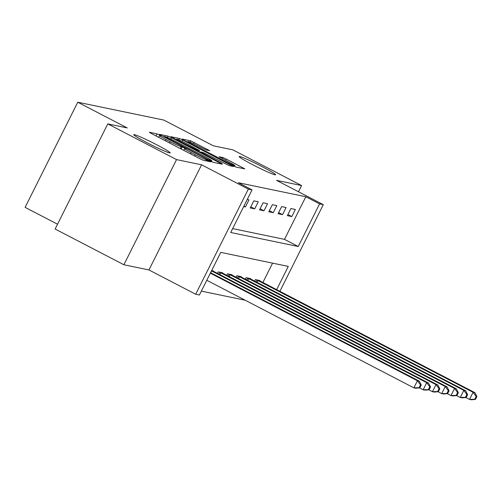 <?xml version="1.0" encoding="UTF-8"?>
<svg xmlns="http://www.w3.org/2000/svg" width="502" height="502" viewBox="0 0 502 502"><rect width="100%" height="100%" fill="white"/><g stroke="black" fill="none" stroke-linecap="round" stroke-linejoin="round"><path stroke-width="0.75" d="M159.454 134.931L157.051 133.846L149.314 132.239L151.284 133.488L199.878 158.732L203.304 160.289L211.047 161.895L206.266 159.724A10.002 0.627 26.6 0 1 195.297 154.748L191.243 152.646A10.002 0.627 26.6 0 1 184.636 148.648A10.002 0.627 26.6 0 1 184.937 148.642L186.004 148.849L184.56 147.977L181.159 146.678A10.002 0.627 26.6 0 1 170.191 141.708L166.137 139.606A10.002 0.627 26.6 0 1 159.523 135.609A10.002 0.627 26.6 0 1 159.831 135.603L160.897 135.804L159.454 134.931M252.625 164.675A20.381 1.28 26.6 0 0 275.604 174.784A20.381 1.28 26.6 0 0 262.126 166.645A20.381 1.28 26.6 0 0 239.153 156.536A20.381 1.28 26.6 0 0 252.625 164.675M147.243 142.806A20.381 1.28 26.6 0 0 170.216 152.915A20.381 1.28 26.6 0 0 156.743 144.777A20.381 1.28 26.6 0 0 133.77 134.661A20.381 1.28 26.6 0 0 147.243 142.806M209.761 150.719L190.729 140.836L182.132 139.048L184.102 140.303L236.122 167.097L244.813 168.879L226.283 159.078L222.85 157.521L219.079 156.762L229.314 162.253A8.358 0.527 26.6 0 1 234.842 165.591A8.358 0.527 26.6 0 1 225.417 161.443L193.421 144.827A8.358 0.527 26.6 0 1 187.892 141.482A8.358 0.527 26.6 0 1 197.317 145.63L206.084 149.954L209.761 150.719M232.652 228.605L284.49 239.366L305.837 196.74L319.592 203.881L323.301 204.653L279.884 291.348M107.779 123.887L176.535 159.605L123.887 264.755L55.126 229.031L107.779 123.887L127.257 127.935L77.754 102.213L163.84 120.085L213.35 145.8L232.834 149.841L301.589 185.558L276.546 180.362L323.301 204.653M123.887 264.755L148.931 269.95L201.584 164.807L176.535 159.605M201.584 164.807L248.339 189.097L252.054 189.863L230.707 232.489L298.244 246.507L319.592 203.881M305.837 196.74L238.299 182.722L252.054 189.863M171.496 137.686L168.07 136.13L159.473 134.348L161.443 135.596L210.043 160.841L213.469 162.397L222.16 164.179L171.496 137.686L170.812 139.054M170.805 136.701L179.396 138.483L182.828 140.033L233.486 166.526L229.715 165.767L226.283 164.21L203.147 152.42L200.612 151.918L202.682 153.166L222.179 163.614L170.762 136.776M298.489 191.764L301.589 185.558M243.683 206.579L245.422 206.943L248.979 199.84L247.241 199.476M250.247 207.947L254.702 208.87L258.26 201.766L253.805 200.838L250.247 207.947M259.528 209.867L263.977 210.796L267.535 203.686L263.086 202.764L259.528 209.867M268.802 211.794L273.257 212.716L276.815 205.613L272.36 204.69L268.802 211.794M278.077 213.72L282.532 214.643L286.09 207.539L281.635 206.617L278.077 213.72M287.357 215.647L291.813 216.569L295.364 209.466L290.915 208.543L287.357 215.647M201.346 291.122L245.189 300.221M262.879 282.519L272.586 263.142M213.243 271.205L213.406 270.879L211.662 270.522M217.473 273.402L218.232 271.883L222.681 272.806L222.524 273.126M226.747 275.322L227.506 273.81L231.962 274.732L231.798 275.052M236.028 277.248L236.787 275.736L241.236 276.658L241.079 276.978M245.302 279.175L246.062 277.656L250.517 278.585L250.354 278.905M254.577 281.101L255.336 279.583L259.791 280.511L259.628 280.831M77.754 102.213L25.1 207.357L57.542 224.212M276.633 289.66L288.28 266.399L220.748 252.38L199.401 295.007L195.692 294.241L248.339 189.097M148.931 269.95L195.692 294.241M284.49 239.366L298.244 246.507M245.422 206.943L243.897 206.153M254.702 208.87L250.799 206.843M263.977 210.796L260.08 208.769M273.257 212.716L269.354 210.689M282.532 214.643L278.629 212.616M291.813 216.569L287.91 214.542M164.054 136.475L208.092 159.51L211.549 160.816A10.002 0.627 26.6 0 0 211.85 160.809A10.002 0.627 26.6 0 0 205.236 156.812L176.083 141.671A10.002 0.627 26.6 0 0 165.114 136.695L164.054 136.475M186.129 143.352A8.358 0.527 26.6 0 0 176.704 139.205A8.358 0.527 26.6 0 0 182.232 142.543L196.928 149.954L199.463 150.456L186.129 143.352M419.816 387.845L421.241 385.003L420.494 384.846L419.07 387.688L419.816 387.845L415.731 388.234L413.874 387.845L417.432 380.742L419.289 381.131L210.57 272.705M206.78 280.273L413.874 387.845L419.07 387.688M210.338 273.163L417.432 380.742L420.494 384.846M419.289 381.131L421.241 385.003M429.091 389.772L430.515 386.929L429.775 386.772L428.35 389.615L429.091 389.772L425.006 390.161L423.148 389.772L426.706 382.668L428.564 383.051L212.202 270.634M419.496 387.877L423.148 389.772L428.35 389.615M211.486 270.873L426.706 382.668L429.775 386.772M428.564 383.051L430.515 386.929M438.371 391.692L439.79 388.855L439.049 388.699L437.625 391.541L438.371 391.692L434.28 392.081L432.429 391.698L435.987 384.595L437.838 384.978L221.476 272.555M428.771 389.797L432.429 391.698L437.625 391.541M219.437 272.134L435.987 384.595L439.049 388.699M437.838 384.978L439.79 388.855M447.646 393.618L449.07 390.776L448.324 390.625L446.906 393.468L447.646 393.618L443.561 394.007L441.704 393.624L445.261 386.521L447.119 386.904L230.751 274.481M438.051 391.723L441.704 393.624L446.906 393.468M228.717 274.061L445.261 386.521L448.324 390.625M447.119 386.904L449.07 390.776M456.92 395.545L458.345 392.702L457.604 392.551L456.18 395.394L456.92 395.545L452.835 395.934L450.984 395.551L454.536 388.448L456.393 388.83L240.031 276.407M447.326 393.65L450.984 395.551L456.18 395.394M237.992 275.987L454.536 388.448L457.604 392.551M456.393 388.83L458.345 392.702M466.201 397.471L467.626 394.628L466.879 394.472L465.461 397.314L466.201 397.471L462.116 397.86L460.259 397.477L463.817 390.368L465.674 390.757L249.306 278.334M456.6 395.576L460.259 397.477L465.461 397.314M247.266 277.907L463.817 390.368L466.879 394.472M465.674 390.757L467.626 394.628M475.476 399.397L476.9 396.555L476.16 396.398L474.735 399.241L475.476 399.397L471.391 399.787L469.533 399.397L473.091 392.294L474.948 392.683L258.586 280.26M465.881 397.502L469.533 399.397L474.735 399.241M256.547 279.834L473.091 392.294L476.16 396.398M474.948 392.683L476.9 396.555M156.003 135.942L157.051 133.846M206.73 160.998L207.27 159.931M181.109 148.981L182.157 146.885M165.503 140.874L166.137 139.606M169.55 142.976L170.191 141.708M180.231 148.529L181.159 146.678M190.609 153.919L191.243 152.646M194.657 156.022L195.297 154.748M205.732 160.791L206.266 159.724M219.713 163.69L220.096 162.93M167.379 137.517L168.07 136.13M210.3 160.979L210.489 160.596M211.235 161.443L211.549 160.816M178.725 139.826L179.396 138.483M182.157 141.376L182.828 140.033M231.039 166.043L231.422 165.277M196.715 150.387L196.928 149.954M198.848 151.497L199.369 150.456M222.304 158.613L222.85 157.521M225.643 160.345L226.283 159.078M242.366 168.39L242.748 167.63M190.057 142.166L190.729 140.836M193.483 143.723L194.155 142.386M207.408 150.23L207.79 149.47M210.708 272.781L211.624 270.942M218.91 274.148L219.826 272.322M219.983 274.707L220.905 272.868M228.19 276.075L229.1 274.249M229.263 276.627L230.18 274.795M237.465 277.995L238.381 276.175M238.538 278.554L239.46 276.715M246.739 279.921L247.655 278.095M247.819 280.48L248.735 278.641M256.02 281.848L256.93 280.022M257.093 282.406L258.015 280.568M158.67 137.322L159.523 135.609M183.776 150.368L184.636 148.648M163.815 136.826L163.991 136.481M211.474 161.556L211.85 160.809M200.417 152.307L200.612 151.918M176.39 139.826L176.704 139.205M198.924 151.535L199.463 150.456M187.585 142.11L187.892 141.482M234.434 166.4L234.842 165.591"/></g></svg>

